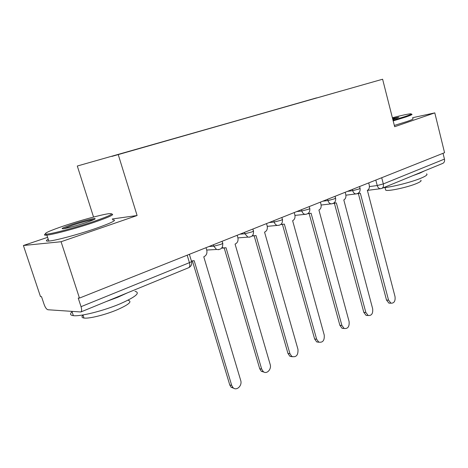 <?xml version="1.0" encoding="UTF-8"?>
<svg xmlns="http://www.w3.org/2000/svg" width="468" height="468" viewBox="0 0 468 468"><rect width="100%" height="100%" fill="white"/><g stroke="black" fill="none" stroke-linecap="round" stroke-linejoin="round"><path stroke-width="0.7" d="M47.607 237.34L23.4 245.507L40.482 296.601L41.512 296.642L44.15 304.528C45.302 307.616 46.566 309.354 47.947 309.752L80.847 311.969C81.812 311.267 81.877 309.506 81.04 306.675L189.435 262.659C191.547 261.764 192.202 261.22 191.406 261.027L189.382 254.311M93.547 217.053L77.302 166.023L382.613 79.227L394.659 126.717L434.795 112.876L444.559 152.697L79.466 298.087L61.068 241.734L137.101 215.52L118.264 154.68M382.613 79.227L77.302 166.023M79.466 298.087L78.22 298.04L81.04 306.675M23.4 245.507L61.068 241.734M434.795 112.876L412.501 117.737M443.032 153.305L444.454 159.097C444.834 161.127 444.313 162.542 442.88 163.338L442.734 163.396M316.731 97.976L341.061 91.032M316.596 97.859L111.899 156.4L341.067 91.008M112.25 218.971L137.101 215.52M358.195 193.243L360.342 193.22L388.551 300.128L390.955 303.194C394.132 303.311 395.489 301.117 395.027 296.613L367.398 190.359C369.112 189.376 369.726 187.58 369.234 184.965L368.696 182.906M390.447 303.182L388.914 303.135L386.51 300.076L358.365 193.571M357.961 193.623L357.148 193.734M334.006 202.954L336.369 202.954L365.841 312.46L368.181 315.508C371.615 315.777 373.107 313.531 372.663 308.757L343.805 199.935C345.612 198.912 346.261 197.057 345.753 194.372L345.191 192.266M367.965 315.496L366.146 315.414L363.811 312.372L334.404 203.287M334.017 203.328L333.152 203.469M308.43 213.18L309.395 213.502L311.074 213.227L341.903 325.459L344.138 328.46C347.864 328.94 349.52 326.635 349.099 321.551L318.919 210.038C320.832 208.968 321.522 207.055 320.984 204.3L320.399 202.141M344.22 328.501L342.12 328.325L339.891 325.33L309.126 213.531M308.775 213.566L307.692 213.736M393.021 120.247L405.282 116.479C410.717 114.625 412.443 113.736 410.471 113.812C407.581 114.081 401.55 115.391 392.383 117.749M411.629 114.233C412.934 114.321 411.021 115.239 405.902 116.988L393.184 120.902M392.553 118.41L398.853 117.216L392.839 119.533M397.268 118.076L392.71 119.036M426.524 173.868C427.957 174.552 426.196 175.95 421.235 178.068C412.092 181.982 392.634 186.948 383.374 187.767M424.423 170.919L419.977 173.072L412.992 175.611M420.726 180.244C421.785 180.777 420.504 181.818 416.889 183.38C408.119 187.218 388.048 191.558 385.714 190.184L385.486 189.312M412.723 118.626C414.04 118.761 412.138 119.714 407.031 121.493L394.331 125.43M64.941 225.547C49.029 230.935 42.828 233.789 46.338 234.123C51.223 234.111 75.67 227.624 93.395 221.592C110.477 215.643 115.52 213.028 108.529 213.736C101.164 214.724 80.829 220.247 64.941 225.547M111.676 214.075C115.181 214.315 109.301 217.076 94.033 222.364C76.974 228.173 53.44 234.526 46.876 235.111L45.794 235.193C44.185 235.24 44.01 234.86 45.261 234.053M71.698 224.611C80.613 221.616 92.295 218.533 94.706 218.544C96.426 218.667 93.495 220.03 85.913 222.633C76.483 225.716 69.088 227.74 63.724 228.706C60.062 229.051 62.718 227.688 71.698 224.611M93.963 219.586L93.717 219.609C89.084 220.299 81.941 222.212 72.288 225.342L63.595 228.723M135.018 291.318C140.698 292.74 135.691 296.917 119.995 303.861C103.609 310.81 80.344 316.666 73.359 315.648C70.13 315.227 69.697 313.923 72.066 311.717M127.366 292.869L117.877 297.215L106.166 301.573M128.255 300.362C132.397 301.497 128.782 304.604 117.409 309.681C105.616 314.736 89.014 318.878 83.988 318.047C81.707 317.708 81.385 316.737 83.035 315.128M112.519 219.831C117.801 219.749 112.285 222.604 95.952 228.39C78.946 234.287 55.429 240.599 48.83 241.067C45.776 241.312 45.572 240.698 48.227 239.23M281.362 223.967L282.356 224.347L284.339 224.084L316.637 339.177L318.726 342.096C322.78 342.845 324.616 340.493 324.236 335.053L292.635 220.715C294.659 219.586 295.39 217.614 294.828 214.783L294.214 212.566M319.024 342.248L316.725 341.915L314.642 339.007L282.42 224.359M280.8 224.494L282.356 224.347L280.695 224.57M252.667 235.351L253.662 235.808L256.037 235.574L289.932 353.679L291.816 356.458C296.226 357.564 298.28 355.183 297.964 349.321L264.555 232.116L264.829 232.005C266.965 230.823 267.743 228.776 267.164 225.874L266.514 223.599M292.377 356.774L289.838 356.23L287.966 353.457L254.182 235.907M253.826 235.849L252.059 236.024M222.183 247.385L223.131 247.9L226.038 247.753L261.659 369.036L263.273 371.598C266.649 374.692 271.809 369.252 270.165 364.414L235.071 244.085L235.363 243.968C237.633 242.722 238.458 240.611 237.849 237.621L237.171 235.281M264.145 372.148L261.337 371.311L259.722 368.755L224.248 248.134M223.681 248.063L221.633 248.128M191.394 260.974L194.173 260.694L231.672 385.316L232.959 387.562C236.387 391.418 242.535 385.673 240.698 380.414L203.773 256.797L204.083 256.669C206.493 255.358 207.382 253.165 206.739 250.087L206.025 247.689M234.175 388.434L231.063 387.217L229.776 384.977L192.459 261.109M208.962 246.519L213.794 246.203L220.802 244.372C222.686 243.588 223.283 243.114 222.587 242.951L222.095 241.283M239.955 234.175L244.899 233.766L251.737 231.976C253.416 231.28 253.954 230.853 253.346 230.701L252.866 229.033M269.153 222.546L274.201 222.054L280.876 220.299C282.374 219.679 282.859 219.299 282.327 219.153L281.859 217.485M296.718 211.571L301.842 211.004L308.359 209.284C309.705 208.734 310.144 208.389 309.681 208.254L309.225 206.593M322.785 201.193L327.969 200.561L334.333 198.877L335.538 197.946L335.094 196.291M347.461 191.365L352.696 190.675L358.921 189.025L360.021 188.183L359.582 186.533M369.433 186.58L377.237 185.533L383.315 183.924L444.454 159.097M375.816 180.075L377.237 185.533C377.828 187.469 378.846 188.534 380.291 188.721L381.882 188.382C383.286 187.58 383.76 186.094 383.315 183.924L381.712 177.723M213.367 244.764L213.794 246.203L216.544 249.479L218.849 249.66M244.495 232.368L244.899 233.766L247.905 237.124L249.696 237.165M273.815 220.691L274.201 222.054C274.78 223.891 275.827 225.014 277.343 225.418L279.15 225.266M301.474 209.676L301.842 211.004C302.439 212.899 303.504 214.016 305.037 214.35L306.166 214.297M327.618 199.263L327.969 200.561C328.571 202.492 329.636 203.598 331.157 203.867L332.081 203.802M352.363 189.411L352.696 190.675C353.299 192.629 354.352 193.711 355.85 193.933L356.616 193.863M187.177 255.189L189.435 262.659C190.113 265.257 189.868 266.935 188.692 267.69C191.155 266.421 192.114 264.367 191.57 261.536M188.569 267.743L80.847 311.969M381.701 188.452L442.88 163.338M380.952 188.657L367.275 190.406M388.551 300.128L386.51 300.076M365.841 312.46L363.811 312.372M341.903 325.459L339.891 325.33M316.637 339.177L314.642 339.007M289.932 353.679L287.966 353.457M261.659 369.036L259.722 368.755M231.672 385.316L229.776 384.977M345.91 195.191L355.85 193.933C359.014 193.477 360.424 191.64 360.085 188.423M321.136 205.031L331.157 203.867C334.48 203.486 335.965 201.603 335.615 198.216M294.969 215.403L305.037 214.35C308.547 214.075 310.126 212.144 309.769 208.558M267.275 226.342L277.343 225.418C281.087 225.301 282.783 223.324 282.426 219.498M237.919 237.884L247.905 237.124C251.954 237.235 253.802 235.223 253.463 231.087M206.727 250.047L216.544 249.479C220.96 249.953 223.02 247.923 222.721 243.383M359.096 193.477L357.201 193.717M390.955 303.194L388.914 303.135M334.936 203.223L333.251 203.416M368.181 315.508L366.146 315.414M309.395 213.502L307.792 213.671M344.138 328.46L342.12 328.325M385.041 187.58L385.714 190.184M46.338 234.123L45.794 235.193M94.243 219.451L94.706 218.544M73.359 315.648L71.978 311.46M82.976 314.946L83.988 318.047M48.83 241.067L46.876 235.111M318.726 342.096L316.725 341.915M253.662 235.808L252.164 235.925M291.816 356.458L289.838 356.23M223.131 247.9L221.762 247.981M263.273 371.598L261.337 371.311M232.959 387.562L231.063 387.217"/></g></svg>
